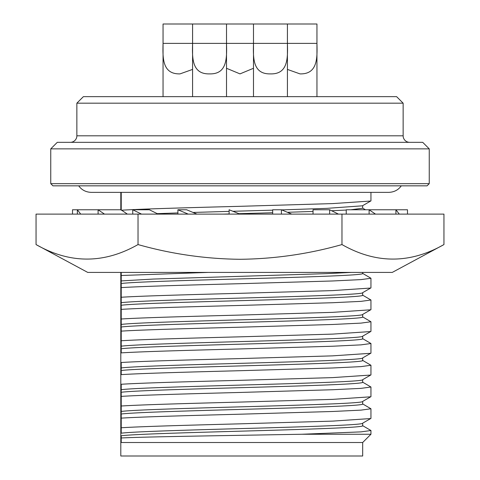 <?xml version="1.0" encoding="UTF-8"?>
<svg xmlns="http://www.w3.org/2000/svg" width="480" height="480" viewBox="0 0 480 480"><rect width="100%" height="100%" fill="white"/><g stroke="black" fill="none" stroke-linecap="round" stroke-linejoin="round"><path stroke-width="0.72" d="M76.86 103.176L83.382 96.654L396.618 96.654L403.14 103.176L76.86 103.176L76.86 135.804A6.528 6.528 0 0 1 70.332 142.332M76.86 135.804L403.14 135.804A6.528 6.528 0 0 0 409.668 142.332M121.23 414.186L121.23 418.134C141.468 416.844 190.284 415.506 240 414.204L332.592 411.486L360.978 410.13L370.95 408.768L370.95 418.398L362.682 423.168L362.682 425.748C364.398 427.554 305.514 429.384 240 431.184C185.64 432.72 134.148 434.19 121.23 435.756L121.23 437.976C138.504 437.076 188.16 436.206 240 435.33L301.818 434.25L360.978 431.88L370.95 430.518L362.544 425.592M370.95 192.36L370.95 200.874L362.682 205.65L362.682 208.224L350.826 209.766M362.682 272.412L362.682 273.48C364.398 275.286 305.514 277.116 240 278.922C185.64 280.452 134.148 281.928 121.23 283.494L121.23 287.622C141.468 286.326 190.284 284.994 240 283.692L332.592 280.974L360.978 279.612L370.95 278.256L362.544 273.324M370.95 278.256L370.95 287.886L362.682 292.656L362.682 295.236C364.398 297.036 305.514 298.866 240 300.672C185.64 302.208 134.148 303.678 121.23 305.244L121.23 309.372C141.468 308.082 190.284 306.744 240 305.442L332.592 302.724L360.978 301.368L370.95 300.006L362.544 295.08M370.95 300.006L370.95 309.636L362.682 314.412L362.682 316.986C364.398 318.792 305.514 320.622 240 322.422C185.64 323.958 134.148 325.434 121.23 326.994L121.23 331.128C141.468 329.832 190.284 328.5 240 327.198L332.592 324.48L360.978 323.118L370.95 321.756L362.544 316.83M370.95 321.756L370.95 331.392L362.682 336.162L362.682 338.736C364.398 340.542 305.514 342.372 240 344.178C185.64 345.708 134.148 347.184 121.23 348.75L121.23 352.878C141.468 351.588 190.284 350.25 240 348.948L332.592 346.23L360.978 344.868L370.95 343.512L362.544 338.58M370.95 343.512L370.95 353.142L362.682 357.912L362.682 360.492C364.398 362.292 305.514 364.128 240 365.928C185.64 367.464 134.148 368.934 121.23 370.5L121.23 374.628C141.468 373.338 190.284 372.006 240 370.704L332.592 367.98L360.978 366.624L370.95 365.262L362.544 360.336M370.95 365.262L370.95 374.892L362.682 379.668L362.682 382.242C364.398 384.048 305.514 385.878 240 387.684C185.64 389.214 134.148 390.69 121.23 392.256L121.23 396.384C141.468 395.088 190.284 393.756 240 392.454L332.592 389.736L360.978 388.374L370.95 387.018L362.544 382.086M370.95 387.018L370.95 396.648L362.682 401.418L362.682 403.998C364.398 405.798 305.514 407.628 240 409.434C185.64 410.964 134.148 412.44 121.23 414.006M121.23 437.976L121.23 442.512L362.682 442.512L362.682 456L120.81 456L120.81 272.412M362.682 442.512L370.95 434.25L301.818 434.25M370.824 201.024L332.592 203.592L240 206.316C190.284 207.618 141.468 208.95 121.23 210.24M121.23 192.36L121.23 209.934L121.23 192.36M208.11 272.412L121.23 275.502L121.23 280.914L153.252 279.06L326.748 273.624L351.312 272.412M121.23 272.412L121.23 275.502M370.824 288.03L332.592 290.604L240 293.322C190.284 294.624 141.468 295.956 121.23 297.252L121.23 302.67C134.148 301.104 185.64 299.628 240 298.098C305.514 296.292 364.398 294.462 362.682 292.656M121.23 287.622L121.23 297.252M370.824 309.786L332.592 312.354L240 315.078C190.284 316.38 141.468 317.712 121.23 319.002L121.23 324.42C134.148 322.854 185.64 321.378 240 319.848C305.514 318.042 364.398 316.212 362.682 314.412M121.23 309.372L121.23 319.002M370.824 331.536L332.592 334.11L240 336.828C190.284 338.13 141.468 339.462 121.23 340.758L121.23 346.17C134.148 344.604 185.64 343.134 240 341.598C305.514 339.798 364.398 337.968 362.682 336.162M121.23 331.128L121.23 340.758M370.824 353.286L332.592 355.86L240 358.578C190.284 359.88 141.468 361.218 121.23 362.508L121.23 367.926C134.148 366.36 185.64 364.884 240 363.354C305.514 361.548 364.398 359.718 362.682 357.912M370.824 375.042L332.592 377.61L240 380.334C190.284 381.636 141.468 382.968 121.23 384.264L121.23 389.676C134.148 388.11 185.64 386.64 240 385.104C305.514 383.298 364.398 381.468 362.682 379.668M370.824 396.792L332.592 399.366L240 402.084C190.284 403.386 141.468 404.718 121.23 406.014L121.23 411.426C134.148 409.866 185.64 408.39 240 406.854C305.514 405.054 364.398 403.224 362.682 401.418M121.23 396.384L121.23 406.014M370.824 418.542L332.592 421.116L240 423.834C190.284 425.136 141.468 426.474 121.23 427.764L121.23 433.182C134.148 431.616 185.64 430.14 240 428.61C305.514 426.804 364.398 424.974 362.682 423.168M370.95 408.768L362.544 403.842M121.23 418.134L121.23 427.764M429.246 183.66L427.068 185.838L52.932 185.838L50.754 183.66L50.754 148.86L429.246 148.86L429.246 183.66L50.754 183.66M429.246 148.86L422.718 142.332L57.282 142.332L50.754 148.86M192.588 43.38L226.506 43.38C226.902 57.96 227.262 74.376 209.544 73.884C191.832 74.34 192.192 58.026 192.588 43.38L192.588 24L226.512 24L226.506 43.38L253.488 43.38L253.488 24L287.418 24L287.412 43.38C287.808 57.96 288.168 74.376 270.456 73.884C252.738 74.34 253.104 58.026 253.494 43.38L287.412 43.38M192.582 69.414L180.018 73.884C162.306 74.34 162.666 58.026 163.056 43.38L163.05 24L192.582 24L192.582 96.654M253.488 68.28L240 73.884L226.512 68.28M287.418 96.654L287.418 24L316.95 24L316.944 43.38C317.334 57.96 317.694 74.376 299.982 73.884L287.418 69.414M120.81 209.766L120.81 192.36M362.544 205.806L326.748 208.368L281.712 209.892M272.676 210.162L232.908 211.278M229.122 211.38L193.014 212.448M177.9 212.934L157.242 213.654M223.578 214.116L229.122 213.96M238.944 213.69L272.676 212.742M287.418 212.286L313.032 211.44M331.644 210.75L346.236 210.048M121.23 282.648L121.23 280.944M121.23 304.398L121.23 302.694M121.23 326.154L121.23 324.45M121.23 347.904L121.23 346.2M121.23 369.654L121.23 367.95M121.23 391.41L121.23 389.706M121.23 413.16L121.23 411.456M226.512 96.654L226.512 24L253.488 24L253.488 96.654M36.048 244.566L87.732 272.412L392.268 272.412L443.952 244.566L443.952 214.116L36.048 214.116L36.048 244.566C69.972 263.916 103.968 263.916 138.024 244.566L138.024 214.116M138.024 244.566C171.402 254.01 205.392 258.912 240 259.29C274.668 258.906 308.664 253.998 341.976 244.566C375.906 263.916 409.896 263.916 443.952 244.566M281.412 214.116L281.412 209.766L291.756 214.116M272.676 214.116L272.676 209.766L281.412 209.766M369.114 214.116L369.114 209.766L375.504 214.116M346.236 214.116L346.236 209.766L407.49 209.766L407.49 214.116M77.346 214.116L77.346 209.766L72.51 209.766L72.51 214.116M98.1 214.116L98.1 209.766L104.496 214.116M127.374 214.116L120.978 209.766L77.346 209.766L80.706 214.116M177.9 214.116L177.9 209.766L188.244 214.116M196.98 214.116L186.636 209.766L177.9 209.766M341.976 244.566L341.976 214.116M229.122 214.116L229.122 209.766L240 214.116M132.75 214.116L132.75 209.766L141.552 214.116M158.172 214.116L149.37 209.766L132.75 209.766M395.934 214.116L395.934 209.766L399.294 214.116M329.652 214.116L329.652 209.766L338.448 214.116M313.032 214.116L313.032 209.766L329.652 209.766M163.056 43.38L192.582 43.38M287.418 43.38L316.944 43.38M78.72 185.838C81.69 189.978 85.854 192.15 91.212 192.36L388.788 192.36C394.146 192.15 398.31 189.978 401.28 185.838M403.14 103.176L403.14 135.804M316.95 24L316.95 96.654M365.478 209.766L362.682 208.146M370.95 434.25L370.95 430.518M163.05 24L163.05 96.654"/></g></svg>
